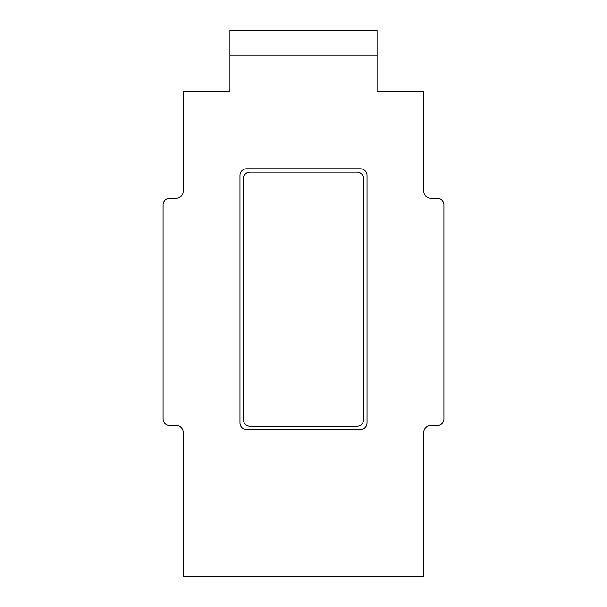 <?xml version="1.0" encoding="UTF-8"?>
<svg xmlns="http://www.w3.org/2000/svg" width="607" height="607" viewBox="0 0 607 607"><rect width="100%" height="100%" fill="white"/><g stroke="black" fill="none" stroke-linecap="round" stroke-linejoin="round"><path stroke-width="0.91" d="M229.947 55.093L229.947 91.202L183.139 91.202L183.139 191.501A6.685 6.685 0 0 1 176.455 198.185L169.77 198.185A6.685 6.685 0 0 0 163.078 204.87L163.078 418.845A6.685 6.685 0 0 0 169.77 425.53L176.455 425.53A6.685 6.685 0 0 1 183.139 432.222L183.139 576.65L423.861 576.65L423.861 432.222A6.685 6.685 0 0 1 430.545 425.53L437.23 425.53A6.685 6.685 0 0 0 443.922 418.845L443.922 204.87A6.685 6.685 0 0 0 437.23 198.185L430.545 198.185A6.685 6.685 0 0 1 423.861 191.501L423.861 91.202L377.053 91.202L377.053 55.093L229.947 55.093L229.947 30.35L377.053 30.35L377.053 55.093M360.338 168.761L246.662 168.761A6.685 6.685 0 0 0 239.977 175.453L239.977 422.859A6.685 6.685 0 0 0 246.662 429.544L360.338 429.544A6.685 6.685 0 0 0 367.023 422.859L367.023 175.453A6.685 6.685 0 0 0 360.338 168.761M356.992 172.107L250.008 172.107A6.685 6.685 0 0 0 243.324 178.792L243.324 419.513A6.685 6.685 0 0 0 250.008 426.197L356.992 426.197A6.685 6.685 0 0 0 363.676 419.513L363.676 178.792A6.685 6.685 0 0 0 356.992 172.107"/></g></svg>
